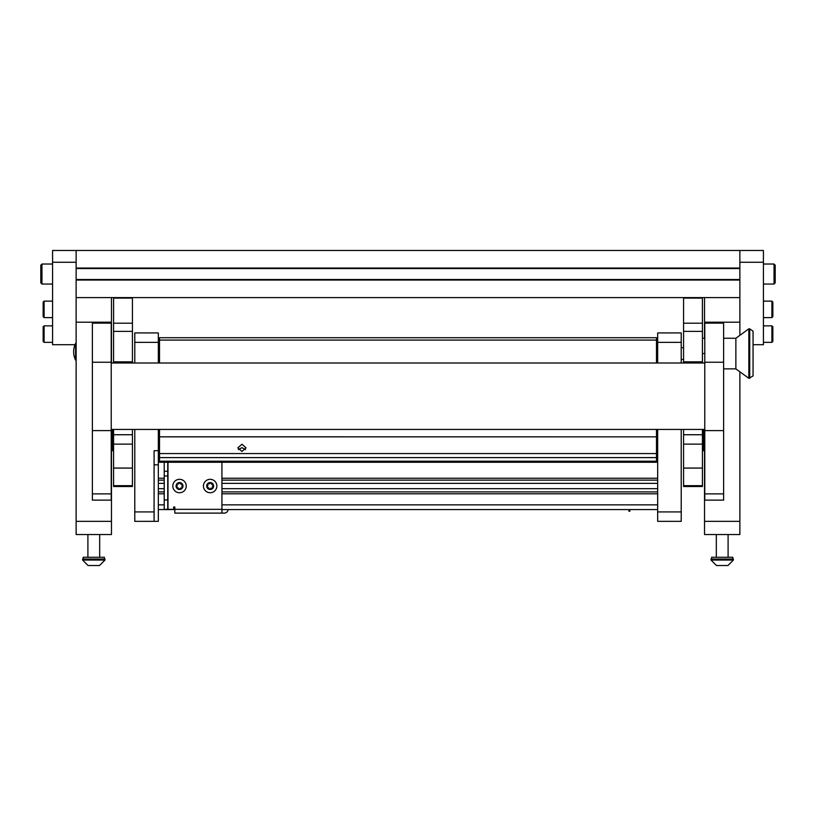 <?xml version="1.0" encoding="UTF-8"?>
<svg xmlns="http://www.w3.org/2000/svg" width="816" height="816" viewBox="0 0 816 816"><rect width="100%" height="100%" fill="white"/><g stroke="black" fill="none" stroke-linecap="round" stroke-linejoin="round"><path stroke-width="1.22" d="M132.427 468.068L113.577 468.068L113.577 485.693L132.427 485.693L132.427 444.128L113.577 444.128L113.577 468.068M132.427 429.43L132.427 434.734L113.577 434.734L113.577 429.43M132.427 363.008L132.427 298.095L113.577 298.095L113.577 363.008M132.427 298.044L113.577 298.044L132.427 298.095M132.427 434.734L132.427 444.128M132.427 485.693L132.427 486.499L113.577 486.499L113.577 485.693M113.577 434.734L113.577 444.128M702.423 468.068L683.573 468.068L683.573 485.693L702.423 485.693L702.423 444.128L683.573 444.128L683.573 468.068M702.423 429.43L702.423 434.734L683.573 434.734L683.573 429.43M702.423 363.008L702.423 298.095L683.573 298.095L683.573 363.008M702.423 298.044L683.573 298.044L702.423 298.095M702.423 434.734L702.423 444.128M702.423 485.693L702.423 486.499L683.573 486.499L683.573 485.693M683.573 434.734L683.573 444.128M158.335 429.43L158.335 450.687L154.091 450.687L154.091 521.353L158.335 521.353L158.335 480.134L164.22 480.134L158.335 480.134L158.335 478.247L164.22 478.247M158.335 342.343L134.783 342.343L134.783 332.928L158.335 332.928L158.335 363.008M134.783 342.343L134.783 363.008M134.783 429.43L134.783 511.928L154.091 511.928M154.091 521.353L134.783 521.353L134.783 511.928M154.091 464.824L158.335 464.824L158.335 450.687L158.335 478.247M657.665 521.353L657.665 511.928L681.217 511.928L681.217 521.353L657.665 521.353M657.665 342.343L657.665 332.928L681.217 332.928L681.217 342.343L657.665 342.343L657.665 363.008M657.665 429.43L657.665 511.928M681.217 342.343L681.217 363.008M681.217 429.43L681.217 511.928M657.665 509.572L221.932 509.572M174.818 509.572L158.335 509.572M158.335 491.905L164.22 491.905L158.335 491.905M221.932 491.905L657.665 491.905L221.932 491.905M657.665 480.134L221.932 480.134L657.665 480.134M657.665 444.802L656.492 444.802L657.665 444.802M159.508 444.802L158.335 444.802L159.508 444.802M158.335 433.021L159.508 433.021M656.492 433.021L657.665 433.021M657.665 338.813L656.492 338.813M159.508 338.813L158.335 338.813M657.665 356.48L656.492 356.48L657.665 356.48M159.508 356.48L158.335 356.48L159.508 356.48M164.22 499.922L167.749 499.922L167.749 509.337L164.22 509.337L164.22 462.274M164.22 471.26L167.749 471.26L167.749 462.274M167.749 471.26L167.749 475.973L164.22 475.973M167.749 499.922L167.749 475.973M228.041 509.572A3.764 3.764 0 0 1 224.278 513.111L174.818 513.111L174.818 506.981L173.645 506.981L173.645 509.337L167.994 509.337L167.994 462.274M221.932 513.111L221.932 462.274M241.944 444.23L246.065 447.882L241.944 451.432L237.823 447.882L241.944 444.23M245.534 449.647L241.944 447.658L238.364 449.647M159.508 461.662L656.492 461.662L656.492 462.223L159.508 462.274L159.508 429.43M159.508 457.603L656.492 457.603L656.492 461.213L159.508 461.213M656.492 457.603L656.492 453.563L159.508 453.563M159.508 436.856L656.492 436.856L159.508 436.805M159.508 340.078L159.508 337.722L656.492 337.722L656.492 340.078L159.508 340.078L159.508 363.008M656.492 340.078L656.492 363.008M656.492 429.43L656.492 436.805M656.492 436.856L656.492 453.563M209.059 488.274A0.969 0.969 0 0 1 209.131 488.621A0.704 0.704 0 0 0 210.508 488.794A0.969 0.969 0 0 1 211.895 488.203A0.704 0.704 0 0 0 212.731 487.091A0.969 0.969 0 0 1 212.915 485.602A0.704 0.704 0 0 0 212.364 484.327A0.969 0.969 0 0 1 211.171 483.419A0.704 0.704 0 0 0 209.783 483.256A0.969 0.969 0 0 1 208.406 483.837A0.704 0.704 0 0 0 207.57 484.949A0.969 0.969 0 0 1 207.386 486.438A0.704 0.704 0 0 0 207.937 487.723A0.969 0.969 0 0 1 209.059 488.274M206.968 487.376A3.458 3.458 0 0 1 208.794 482.837A3.458 3.458 0 0 1 213.333 484.663A3.458 3.458 0 0 1 211.507 489.212A3.458 3.458 0 0 1 206.968 487.376M203.969 488.651A6.712 6.712 0 0 1 207.519 479.849A6.712 6.712 0 0 1 216.332 483.398A6.712 6.712 0 0 1 212.772 492.201A6.712 6.712 0 0 1 203.969 488.651M629.87 509.572L629.87 511.224L628.932 511.224L628.932 509.572M178.439 488.274A0.969 0.969 0 0 1 178.51 488.621A0.704 0.704 0 0 0 179.897 488.794A0.969 0.969 0 0 1 181.274 488.203A0.704 0.704 0 0 0 182.111 487.091A0.969 0.969 0 0 1 182.294 485.602A0.704 0.704 0 0 0 181.744 484.327A0.969 0.969 0 0 1 180.55 483.419A0.704 0.704 0 0 0 179.173 483.256A0.969 0.969 0 0 1 177.786 483.837A0.704 0.704 0 0 0 176.95 484.949A0.969 0.969 0 0 1 176.766 486.438A0.704 0.704 0 0 0 177.317 487.723A0.969 0.969 0 0 1 178.439 488.274M176.348 487.376A3.458 3.458 0 0 1 178.174 482.837A3.458 3.458 0 0 1 182.713 484.663A3.458 3.458 0 0 1 180.887 489.212A3.458 3.458 0 0 1 176.348 487.376M173.349 488.651A6.712 6.712 0 0 1 176.899 479.849A6.712 6.712 0 0 1 185.711 483.398A6.712 6.712 0 0 1 182.162 492.201A6.712 6.712 0 0 1 173.349 488.651M111.466 297.595L111.466 322.208L76.133 322.208L76.133 297.595L739.867 297.595L739.867 335.356M76.133 322.208L76.133 534.541L111.466 534.541L111.466 429.43M111.466 363.008L111.466 322.208M76.133 521.353L111.466 521.353M739.867 371.79L739.867 521.353L704.534 521.353L704.534 534.541L739.867 534.541L739.867 521.353M739.867 322.208L704.534 322.208L704.534 338.263M704.534 429.43L704.534 521.353M704.534 322.208L704.534 297.595M704.779 493.894L704.779 500.126L723.619 500.126L723.619 323.014L704.779 323.014L704.779 493.894L723.619 493.894M92.381 493.894L92.381 500.126L111.221 500.126L111.221 323.014L92.381 323.014L92.381 493.894L111.221 493.894M704.534 450.687L703.596 450.687L703.596 429.43M112.404 429.43L112.404 450.687L111.466 450.687L112.404 450.687M753.056 331.194L753.056 375.952L748.833 378.298L748.833 328.838L749.731 328.838L749.731 378.298L749.731 328.838L753.056 331.194M748.833 328.838L735.869 338.263L735.869 368.883L748.833 378.298M702.423 353.573L704.779 353.573M702.423 338.263L704.779 338.263M75.592 343.403A18.839 18.839 0 0 0 75.592 360.131L75.592 343.403L76.133 343.393M771.905 301.124L772.844 302.063L772.844 316.669L771.905 317.618L771.905 301.124L763.419 301.124M771.905 325.859L772.844 326.798L772.844 341.404L771.905 342.343L771.905 325.859L763.419 325.859M775.2 265.21L774.027 264.027L775.2 265.21L775.2 282.877L774.027 284.05L774.027 264.027L763.419 264.027M44.095 317.618L43.156 316.669L43.156 302.063L44.095 301.124L44.095 317.618L52.581 317.618M44.095 342.343L43.156 341.404L43.156 326.798L44.095 325.859L44.095 342.343L52.581 342.343M40.8 280.378L40.8 265.21L41.973 264.027L41.973 284.05L52.581 284.05L41.973 284.05L40.8 282.877L40.8 280.378M763.419 262.262L739.867 262.262L739.867 250.481L763.419 250.481L763.419 344.699L753.056 344.699M739.867 262.262L739.867 297.595M76.133 262.262L52.581 262.262L52.581 250.481L76.133 250.481L76.133 297.595M52.581 262.262L52.581 344.699L75.011 344.699M739.867 280.041L76.133 280.041M739.867 250.481L76.133 250.481M739.867 268.036L76.133 268.036M739.867 268.556L76.133 268.556M739.867 279.521L76.133 279.521M732.799 559.042L732.799 557.267L711.603 557.267L711.603 559.042M716.468 565.519L711.022 560.062L716.468 565.519L727.943 565.519L733.39 560.062L733.39 559.042L711.022 559.042L711.022 560.062L733.39 560.062L727.943 565.519M104.397 559.042L104.397 557.267L83.201 557.267L83.201 559.042M88.057 565.519L82.61 560.062L88.057 565.519L99.532 565.519L89.862 565.519M96.778 560.062L104.978 560.062L104.978 559.042L82.61 559.042L82.61 560.062L96.778 560.062M132.427 361.825L113.577 361.825M132.427 331.388L113.577 331.388M132.427 323.197L113.577 323.197M702.423 361.825L683.573 361.825M702.423 331.388L683.573 331.388M702.423 323.197L683.573 323.197M158.335 488.692L164.22 488.692M221.932 488.692L657.665 488.692M158.335 483.347L164.22 483.347M221.932 483.347L657.665 483.347M657.665 446.689L656.492 446.689M159.508 446.689L158.335 446.689M221.932 478.247L657.665 478.247M158.335 441.589L159.508 441.589M656.492 441.589L657.665 441.589M158.335 436.244L159.508 436.244M656.492 436.244L657.665 436.244M158.335 431.144L159.508 431.144M656.492 431.144L657.665 431.144M657.665 504.859L221.932 504.859M164.22 504.859L158.335 504.859M657.665 493.792L221.932 493.792M164.22 493.792L158.335 493.792M657.665 343.526L656.492 343.526M159.508 343.526L158.335 343.526M657.665 354.593L656.492 354.593M159.508 354.593L158.335 354.593M657.665 359.693L656.492 359.693M159.508 359.693L158.335 359.693M174.818 509.337L221.932 509.337M704.779 362.243L723.619 362.243M704.779 323.126L723.619 323.126M92.381 362.243L111.221 362.243M92.381 323.126L111.221 323.126M703.596 444.098L704.534 444.098M111.466 444.098L112.404 444.098M113.577 486.499L132.427 486.499M683.573 486.499L702.423 486.499M159.508 462.274L656.492 462.274M111.221 363.008L704.779 363.008M111.221 429.43L704.779 429.43M704.779 430.603L723.619 430.603M92.381 430.603L111.221 430.603M702.423 438.325L703.596 438.325M113.577 438.325L112.404 438.325M735.869 368.883L723.619 368.883M683.573 359.458L681.217 359.458M735.869 338.263L723.619 338.263M683.573 347.687L681.217 347.687M104.978 560.062L99.532 565.519L104.978 560.062L104.978 559.042M99.685 534.541L99.685 557.267L99.685 534.541M87.904 534.541L87.904 557.267L87.904 534.541M75.592 360.131L76.133 360.142M771.905 317.618L763.419 317.618M771.905 342.343L763.419 342.343M775.2 282.877L774.027 284.05L763.419 284.05M44.095 301.124L52.581 301.124M44.095 325.859L52.581 325.859M40.8 265.21L41.973 264.027L52.581 264.027M40.8 282.877L41.973 284.05M728.096 534.541L728.096 557.267M716.315 534.541L716.315 557.267M82.61 560.062L82.61 559.042"/></g></svg>
